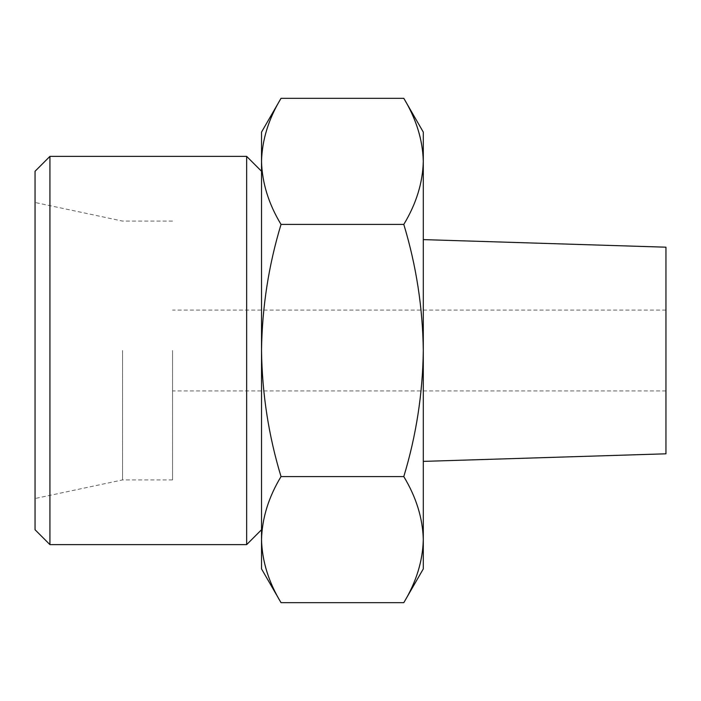 <?xml version="1.0" encoding="UTF-8"?>
<svg xmlns="http://www.w3.org/2000/svg" width="701" height="701" viewBox="0 0 701 701"><rect width="100%" height="100%" fill="white"/><g stroke="black" fill="none" stroke-linecap="round" stroke-linejoin="round"><path stroke-width="0.53" stroke-dasharray="3.5 2.63" d="M261.526 539.63C262.086 518.205 268.588 497.184 281.031 476.584C268.606 435.61 262.095 393.576 261.526 350.5L261.526 568.888M261.526 350.5C262.104 307.406 268.606 265.381 281.031 224.416C268.579 203.825 262.078 182.812 261.526 161.37L261.526 350.5M423.299 132.112L423.299 161.37C422.729 182.795 416.228 203.816 403.794 224.416C416.219 265.39 422.721 307.424 423.299 350.5C422.721 393.594 416.219 435.619 403.794 476.584C416.245 497.175 422.747 518.188 423.299 539.63C422.729 561.054 416.228 582.075 403.794 602.676M423.299 161.37L423.299 568.888M665.95 247.19L665.95 453.81M423.299 350.5L423.299 239.611L423.299 350.5M665.95 350.5L665.95 390.939L665.95 350.5M172.551 350.5L172.551 479.913L172.551 350.5M122.57 350.5L122.57 479.913L122.57 350.5M35.05 171.263L35.05 529.737M49.929 156.376L49.929 544.624M246.647 156.376L246.647 544.624M261.526 132.112L261.526 161.37C262.086 139.946 268.588 118.925 281.031 98.324M403.794 224.416L281.031 224.416M403.794 476.584L281.031 476.584M665.95 310.061L172.551 310.061M665.95 390.939L172.551 390.939M172.551 221.087L122.57 221.087L35.05 202.484M172.551 479.913L122.57 479.913L35.05 498.516"/><path stroke-width="1.05" d="M281.031 476.584C268.579 497.175 262.078 518.188 261.526 539.63L261.526 350.5C262.104 393.594 268.606 435.619 281.031 476.584L403.794 476.584C416.219 435.61 422.721 393.576 423.299 350.5C422.721 307.406 416.219 265.381 403.794 224.416C416.245 203.825 422.747 182.812 423.299 161.37C422.729 139.946 416.228 118.925 403.794 98.324C416.245 118.916 422.747 139.928 423.299 161.37L423.299 132.112L403.794 98.324L281.031 98.324C268.579 118.916 262.078 139.928 261.526 161.37C262.086 182.795 268.588 203.816 281.031 224.416C268.606 265.39 262.095 307.424 261.526 350.5L261.526 132.112L281.031 98.324M261.526 539.63C262.086 561.054 268.588 582.075 281.031 602.676C268.579 582.084 262.078 561.072 261.526 539.63L261.526 568.888L281.031 602.676L403.794 602.676C416.245 582.084 422.747 561.072 423.299 539.63C422.729 518.205 416.228 497.184 403.794 476.584M403.794 602.676L423.299 568.888L423.299 161.37M423.299 461.389L665.95 453.81L665.95 247.19L423.299 239.611M35.05 529.737L35.05 171.263L49.929 156.376L49.929 544.624L35.05 529.737M261.526 529.737L246.647 544.624L246.647 156.376L49.929 156.376M403.794 224.416L281.031 224.416M246.647 544.624L49.929 544.624M261.526 171.263L246.647 156.376"/></g></svg>
